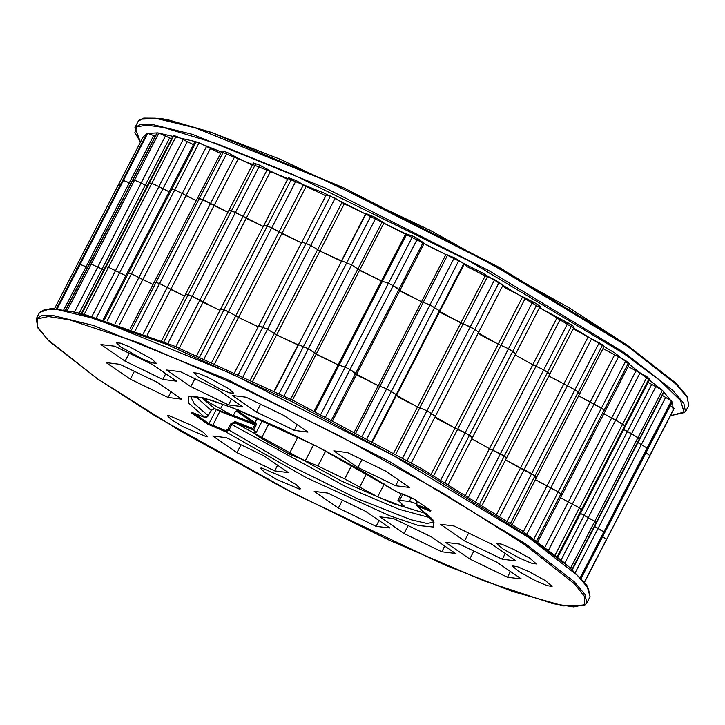 <?xml version="1.0" encoding="UTF-8"?>
<svg xmlns="http://www.w3.org/2000/svg" width="725" height="725" viewBox="0 0 725 725"><rect width="100%" height="100%" fill="white"/><g stroke="black" fill="none" stroke-linecap="round" stroke-linejoin="round"><path stroke-width="1.09" d="M261.788 467.987L260.502 468.205L264.489 472.183L276.189 479.225L299.117 489.031L300.404 488.795L296.344 484.78L284.635 477.757L261.788 467.987M168.68 415.507L167.393 415.724L171.381 419.702L183.081 426.744L206.009 436.55L207.296 436.314L203.236 432.308L191.527 425.276L168.68 415.507M519.617 558.178L531.307 563.171L536.428 563.959L529.866 558.286L513.327 549.169L501.691 544.194L496.525 543.369L503.014 549.024L519.617 558.178M535.304 580.625L546.994 585.628L552.115 586.416L545.553 580.734L529.014 571.626L517.378 566.651L512.213 565.817L518.701 571.481L535.304 580.625M151.86 359.056L130.264 347.148L120.586 343.233L116.39 342.726L120.812 347.012L142.49 358.947L152.159 362.853L156.292 363.325L151.86 359.056M229.281 389.08L207.685 377.172L198.007 373.257L193.811 372.75L198.233 377.036L219.911 388.981L229.58 392.887L233.713 393.349L229.281 389.08M522.761 531.244L561.793 560.688L569.288 567.14L528.851 536.645L423.01 471.214L292.157 401.732L166.641 344.33L75.599 312.33L85.206 314.695L173.094 345.589L294.259 401.007L420.591 468.078L522.761 531.244M119.308 325.027L142.78 279.542L131.47 273.796L127.346 272.745L170.647 188.863L174.761 189.914L182.229 193.466L174.761 189.914L170.647 188.863L194.998 141.674L199.121 142.725L210.431 148.471L186.08 195.659L182.229 193.466L196.276 200.617L186.08 195.659L142.78 279.542L152.984 284.499L131.47 273.796L127.346 272.745L103.104 319.716M341.783 260.755L366.125 213.594L375.985 217.699L385.247 223.871L405.728 233.794L412.788 236.078L417.627 238.543L426.273 244.833L445.92 254.584L454.276 257.701L463.819 263.547L466.628 266.401L485.188 275.826L494.64 279.705L503.087 285.097L478.727 332.277L474.848 329.44L478.727 332.277L435.344 416.222L426.989 410.776L417.546 406.897L398.977 397.472L396.167 394.618L386.624 388.772L378.269 385.655L358.621 375.903L349.976 369.614L345.136 367.14L338.077 364.865L317.595 354.942L308.343 348.77L298.473 344.665L274.413 391.292L298.464 344.692M302.035 242.096L310.798 245.394L319.915 251.004L310.798 245.394L301.999 241.914L326.35 194.726L335.149 198.206L344.565 204.024L365.599 213.966L341.248 261.154L319.915 251.004L341.665 260.982L298.365 344.873L276.914 335.095L267.507 329.277L258.743 325.978M264.335 225.312L267.398 225.837L279.134 231.773L271.766 227.75L264.099 224.895L288.459 177.707L296.126 180.561L306.177 186.425L281.826 233.613L279.134 231.773L301.473 242.92L281.826 233.613L238.525 317.496L258.182 326.803L238.525 317.496L228.475 311.632L224.107 309.72L221.034 309.194M602.992 348.634L625.865 360.787L629.608 363.814L605.257 411.002L604.251 409.951L605.257 411.002L561.957 494.885L558.214 491.858L535.34 479.705L546.913 486.049L523.368 531.67M628.167 366.614L647.062 376.828L649.7 379.229L625.34 426.409L624.796 425.711L625.34 426.409L582.048 510.291L579.411 507.899L560.516 497.685L568.327 501.936L544.964 547.203M648.087 382.338L662.387 390.304L663.991 392.089L596.34 523.16L594.736 521.375L580.435 513.409L584.151 515.421L561.096 560.09M505.814 458.019L506.512 458.019L504.256 456.134L500.413 453.75L489.502 448.657L471.83 438.815L489.502 448.657L465.776 494.631M535.376 477.177L536.572 477.313L531.661 473.661L505.533 459.922L520.414 468.142L496.761 513.98M472.202 437.538L465.233 432.617L454.928 428.076L437.673 419.113L435.072 416.866L454.928 428.076L431.148 474.141M79.197 313.218L101.998 269.048L91.223 264.081L89.302 264.009L132.602 180.126L134.515 180.199L141.139 182.999L134.515 180.199L132.602 180.126L156.953 132.938L158.875 133.01L169.65 137.977L145.299 185.156L141.139 182.999L147.13 186.062L145.299 185.156L101.998 269.048L103.838 269.954L91.223 264.081L89.302 264.009L65.513 310.11M96.416 317.722L119.67 272.673L108.487 267.253L105.506 266.728L148.797 182.836L151.779 183.371L158.911 186.588L151.779 183.371L148.797 182.836L173.148 135.657L176.139 136.182L187.322 141.611L162.962 188.79L158.911 186.588L169.124 191.808L162.962 188.79L119.67 272.673L125.824 275.69L108.487 267.253L105.506 266.728L81.245 313.726M63.791 309.792L86.048 266.673L80.103 264.362L79.152 264.67L122.443 180.788L123.404 180.471L122.443 180.788L146.803 133.599L147.755 133.291L153.7 135.602L129.349 182.782L123.404 180.471L130.835 183.543L129.349 182.782L86.048 266.673L87.544 267.425L80.103 264.362L79.152 264.67L56.405 308.741M269.147 423.219L261.335 438.353L289.157 454.031L317.949 466.003L344.701 478.944L377.625 496.833L400.762 505.805L401.822 503.757M235.063 421.633L235.172 422.802L231.801 424.533L228.991 429.988L225.747 431.801L225.629 430.623L227.877 429.427L230.686 423.962L235.063 421.633L252.925 428.557L254.72 424.877L255.952 425.493L256.17 423.88L255.635 423.083L254.584 423.699L254.72 424.877L220.028 411.428L216.394 409.353M400.762 505.805L404.505 506.44L397.943 500.25L409.335 501.446L416.186 503.594M261.335 438.353L257.203 435.752L254.176 432.825L256.224 432.562L262.577 420.264M190.494 396.611L195.043 396.421L211.618 400.309L238.017 409.861L281.382 428.892L321.683 448.866L365.926 473.126L396.14 491.532L414.292 499.262L430.913 510.717L430.405 511.179L417.446 506.15L433.441 520.378L433.831 527.12L418.552 525.525L389.561 515.783L306.53 477.748L225.747 431.801L207.885 424.216L191.255 412.761L191.772 412.298L204.722 417.328L208.193 415.67L211.238 410.377L214.618 408.646L233.133 415.833L207.386 401.442L203.517 398.025M255.952 425.493L253.75 430.025L256.224 432.562M253.75 430.025L235.172 422.802L342.082 481.355L393.276 503.603L426.817 513.817M417.373 501.401L416.784 502.688L417.047 505.923L434.021 522.308M114.623 346.206L100.938 344.52L125.062 361.141L162.889 379.438L176.574 381.123L152.449 364.503L114.623 346.206M246.038 397.173L232.353 395.487L256.478 412.108L294.305 430.405L307.989 432.082L283.865 415.47L246.038 397.173M516.028 560.896L491.894 544.276L454.077 525.978L440.383 524.293L464.517 540.913L502.334 559.211L516.028 560.896M441.842 551.788L455.527 553.474L431.402 536.853L393.575 518.556L379.891 516.871L404.015 533.491L441.842 551.788L444.715 546.025M507.545 577.272L521.239 578.958L497.105 562.337L459.288 544.04L445.594 542.354L469.728 558.975L507.545 577.272L510.427 571.508M236.894 452.636L274.721 470.933L288.405 472.618L264.281 455.998L226.454 437.701L212.769 436.015L236.894 452.636L241.026 444.751M376.13 526.305L389.823 527.99L365.69 511.37L327.872 493.073L314.179 491.387L338.312 508.007L376.13 526.305L379.012 520.541M385.274 470.842L347.456 452.545L333.763 450.859L357.896 467.48L395.714 485.777L409.407 487.463L385.274 470.842M180.335 371.689L166.641 370.004L190.775 386.624L228.593 404.922L242.286 406.607L218.153 389.987L180.335 371.689M106.14 362.582L130.273 379.202L168.091 397.499L181.785 399.185L157.66 382.564L119.833 364.267L106.14 362.582M77.231 268.395L75.418 268.051L54.511 308.578L75.418 268.051L77.231 268.395M198.632 199.103L197.608 198.034L199.393 198.369L210.522 203.471L202.9 199.665L197.608 198.034L221.959 150.854L227.26 152.477L238.425 158.413L214.065 205.592L210.522 203.471L227.922 212.271L214.065 205.592L170.774 289.474L184.621 296.163L159.609 283.548L154.316 281.925L155.34 282.986M229.58 210.866L229.018 210.15L231.52 210.757L243.093 216.34L235.507 212.38L229.018 210.15L253.369 162.962L259.858 165.191L270.606 171.163L246.246 218.352L243.093 216.34L263.275 226.499L246.246 218.352L202.955 302.234L219.974 310.382L192.207 296.262L188.219 294.64L185.718 294.033L186.289 294.749M662.269 395.433L671.468 400.898L672.138 402.103L604.487 533.174L603.816 531.969L594.618 526.495L598.125 528.335L575.306 572.533M649.573 456.215L606.272 540.098L606.417 539.409L602.674 536.69L606.417 539.409L584.432 582.003M233.078 415.797L235.498 411.41L237.456 410.558L255.001 422.675L257.42 417.999M469.728 558.975L473.86 551.091M338.312 508.007L342.445 500.123M256.478 412.108L260.61 404.215M294.305 430.405L297.178 424.642M125.062 361.141L129.195 353.256M162.889 379.438L165.762 373.674M502.334 559.211L505.216 553.447M464.517 540.913L468.649 533.029M357.896 467.48L362.029 459.587M395.714 485.777L398.587 480.013M190.775 386.624L194.907 378.74M228.593 404.922L231.474 399.158M130.273 379.202L134.406 371.318M168.091 397.499L170.973 391.736M274.721 470.933L277.593 465.169M404.015 533.491L408.148 525.607M207.885 424.216L208.954 423.663L225.629 430.623M191.772 412.298L204.812 417.373L188.727 403.1L188.346 396.358L203.625 397.952L232.607 407.686L315.647 445.73L396.611 491.749M409.38 496.698L414.102 499.135M414.292 499.262L430.722 510.581M430.405 511.179L430.197 510.237M212.788 426.78L212.67 425.602L220.164 410.812M252.925 428.557L253.696 429.988M191.255 412.761L192.152 412.462M191.128 412.081L191.953 412.371M190.63 396.557L194.218 403.671L208.311 415.806L206.843 417.21L204.967 417.401M233.559 415.543L254.584 423.699L236.323 411.12L237.456 410.558M201.595 397.572L214.808 408.719M233.133 415.833L235.498 411.41M573.185 328.851L602.647 344.801L534.996 475.872L536.572 477.313L579.873 393.43L574.961 389.778L548.834 376.03L574.961 389.778L579.873 393.43L578.668 393.294M625.865 360.787L601.505 407.976L578.641 395.823L604.251 409.951L601.505 407.976L558.214 491.858L546.913 486.049L614.564 354.978M647.062 376.828L622.712 424.007L603.816 413.794L615.724 420.02L624.796 425.711L622.712 424.007L579.411 507.899L568.327 501.936L635.979 370.874M671.468 400.898L647.108 448.086L637.909 442.612L647.108 448.086L647.751 449.11L647.108 448.086L603.816 531.969L598.125 528.335L665.768 397.264M662.387 390.304L638.036 437.492L623.736 429.526L631.62 433.632L639.414 438.879L638.036 437.492L594.736 521.375L584.151 515.421L651.802 384.35M670.317 405.619L674.069 408.338L649.709 455.527L645.966 452.808L649.709 455.527L649.591 456.179L584.567 582.157L673.924 409.027M463.819 263.547L439.459 310.735L429.925 304.89L421.569 301.772L399.874 290.435L397.653 288.278L393.267 285.732L388.428 283.257L381.368 280.983L359.591 270.108L351.634 264.879L341.765 260.782L351.634 264.879L360.896 271.05L381.368 280.983L388.428 283.257L393.267 285.732L401.922 292.021L421.569 301.772L429.925 304.89L439.459 310.735L439.767 311.496L439.459 310.735L396.167 394.618L386.624 388.772L378.269 385.655L356.582 374.317L354.362 372.161L349.976 369.614L345.136 367.14L338.077 364.865L316.299 353.99L308.343 348.77L298.473 344.665L341.756 260.81M411.338 462.84L435.435 416.168L426.989 410.776L417.546 406.897L396.475 395.388L396.167 394.618L372.106 441.226M539.482 307.744L571.907 325.063L504.256 456.134L506.512 458.019L549.813 374.136L543.705 369.868L532.803 364.775L515.122 354.924L532.803 364.775L543.705 369.868L547.547 372.251L549.813 374.136L549.115 374.136M502.715 285.804L505.325 288.042L537.134 304.038L469.492 435.109L472.519 437.465L515.819 353.583L508.524 348.725L498.22 344.194L478.364 332.983L480.974 335.222L498.22 344.194L508.524 348.725L515.493 353.655M274.141 391.165L297.948 345.037L276.624 334.887L267.507 329.277L258.698 325.797L234.592 372.505M214.772 363.524L238.525 317.496L228.475 311.632L220.808 308.778L196.656 355.567M485.188 275.826L460.837 323.015L439.767 311.496L442.277 313.581L463.175 323.694L460.837 323.015L393.738 453.025M494.64 279.705L470.28 326.893L463.175 323.694L474.848 329.44L470.28 326.893L402.638 457.955M120.522 184.512L118.71 184.186L120.522 184.512M179.256 348.154L202.955 302.234L192.207 296.262L185.718 294.033L161.539 340.886M147.157 335.231L170.774 289.474L159.609 283.548L154.316 281.925L130.092 328.842M581.169 578.342L604.487 533.174L603.816 531.969L580.335 577.463M572.279 569.768L596.34 523.16L594.736 521.375L570.548 568.237M557.788 557.298L582.048 510.291L581.504 509.603L579.411 507.899L555.06 555.078M537.723 541.838L561.957 494.885L560.96 493.843L558.214 491.858L533.863 539.037M510.645 523.051L534.996 475.872L520.414 468.142L588.066 337.071M479.905 503.313L504.256 456.134L489.502 448.657L557.153 317.586M445.132 482.297L469.492 435.109L454.928 428.076L522.58 297.005M673.09 410.649L672.673 402.928L662.505 390.413L614.764 352.993L482.478 272.972L323.767 192.959L195.324 141.529L157.715 132.902L147.374 133.382L143.024 137.07M674.069 408.338L649.582 456.197M238.425 158.413L252.273 165.092M187.322 141.611L193.475 144.628M169.65 137.977L171.49 138.883M75.418 268.051L143.07 136.989L144.882 137.324M153.7 135.602L155.195 136.354M537.134 304.038L540.17 306.394L515.819 353.583M571.907 325.063L574.164 326.948L549.813 374.136M602.647 344.801L604.224 346.242L579.873 393.43M306.177 186.425L325.833 195.732M270.606 171.163L287.626 179.311M210.431 148.471L220.627 153.428M39.503 312.52L36.25 318.819L41.814 315.62L53.442 315.674L93.679 325.498L227.197 379.474L390.168 461.888L525.67 543.949L574.082 581.677L585.12 594.618L586.788 602.973L590.041 596.666L588.383 588.31L577.336 575.369L528.924 537.642L393.421 455.581L230.45 373.167L96.932 319.199L56.695 309.376L45.068 309.312L39.503 312.52L51.031 308.433L75.599 312.33M97.594 378.939L180.135 430.895L282.605 487.544L389.416 540.27L484.3 581.033L552.812 603.635L573.72 606.934L584.531 604.641L584.83 596.856L574.608 583.888L524.574 544.538L442.042 492.583L339.563 435.933L232.752 383.208L137.868 342.445L69.355 319.834L48.457 316.544L37.646 318.837L37.338 326.612L47.56 339.59L97.594 378.939M196.176 141.801L104.173 320.051M405.728 233.794L314.26 411.012M445.92 254.584L354.452 431.801M157.262 132.865L65.758 310.155M173.828 135.648L81.843 313.871M146.876 133.545L56.45 308.75M344.701 478.944L351.843 465.115M253.995 423.309L255.001 422.675L255.635 423.083M402.801 494.16L399.647 500.259M384.232 484.037L377.625 496.833M220.536 408.818L222.956 404.124M227.877 429.427L289.357 465.151L356.836 498.465L410.586 519.653L426.798 523.441L433.994 522.172M431.157 518.058L398.859 509.24L345.743 486.629L230.686 423.962M325.706 450.968L317.949 466.003M238.398 410.015L236.776 411.447M409.335 501.446L411.329 497.577M204.894 399.475L205.392 398.514M289.157 454.031L298.011 436.894M305.261 460.91L313.617 444.715M366.651 473.543L359.6 487.2M663.774 391.69L571.989 569.506M649.156 378.532L557.153 556.782M628.611 362.772L536.609 541.022M599.312 342.59L507.31 520.84M568.056 322.679L476.053 500.93M532.884 301.546L440.882 479.796M499.208 282.261L407.196 460.511M459.034 260.248L367.031 438.498M454.276 257.701L362.273 435.952M417.627 238.543L325.625 416.803M412.788 236.078L320.785 414.328M375.985 217.699L283.983 395.95M371.191 215.352L279.188 393.612M335.149 198.206L243.147 376.465M330.509 196.058L238.507 374.308M296.126 180.561L204.124 358.812M291.758 178.658L199.756 356.908M259.858 165.191L167.856 343.442M255.871 163.569L163.868 341.828M227.26 152.477L135.258 330.727M223.753 151.19L131.751 329.44M199.121 142.725L107.119 320.976M176.139 136.182L84.136 314.433M158.875 133.01L67.289 310.454M147.755 133.291L57.157 308.823M672.102 401.931L581.097 578.251M165.49 135.811L74.521 312.067M487.535 276.506L395.832 454.176M464.118 264.317L372.659 441.525M525.426 298.002L433.74 475.636M591.718 338.629L500.105 516.137M560.443 318.882L468.785 496.471M655.971 386.443L564.73 563.216M640.084 372.831L548.635 550.003M618.488 356.763L526.939 534.144M303.485 184.594L211.809 362.21M342.109 202.203L250.415 379.855M344.275 203.825L252.826 380.987M447.688 254.928L355.975 432.608M423.273 242.168L331.561 419.857M424.225 243.247L332.757 420.473M406.879 233.794L315.176 411.474M382.374 221.551L290.662 399.23M383.951 222.919L292.483 400.127M234.873 156.283L143.287 333.745M267.443 169.161L175.803 346.713M206.58 146.287L115.076 323.586M183.262 139.399L91.885 316.444M208.12 415.778L211.356 410.513L195.623 396.484M417.337 504.972L429.291 509.612M193.403 412.951L208.954 423.663L216.313 409.48L215.76 409.099M236.323 411.12L235.389 411.564M233.214 415.869L214.709 408.692L213.078 408.873L211.174 410.486M118.71 184.186L75.427 268.042M623.473 353.329L470.625 261.816L291.767 174L216.983 143.758L163.397 127.446L146.513 125.144L136.916 126.866L134.877 132.566L140.442 142.082L134.959 127.582L140.523 124.374L152.15 124.437L192.388 134.261L325.906 188.228L488.877 270.642L624.379 352.712L672.791 390.431L683.829 403.372L685.497 411.737L670.498 415.67L684.201 412.643L680.603 400.653L659.922 380.462L623.473 353.329M627.632 346.405L492.13 264.335L329.159 181.921L195.641 127.953L155.404 118.13L143.777 118.066L138.212 121.274L140.079 119.208L161.322 118.347L212.461 132.766L280.267 159.337L429.88 230.197L568.618 307.518L627.515 345.363L675.999 383.172L687.119 396.267L688.75 405.429L687.082 397.073L676.044 384.123L627.632 346.405M142.725 118.302L166.578 119.371L210.649 132.149L343.668 187.748L499.199 267.298L627.406 345.308M590.041 596.666L586.697 584.912L569.288 567.14M586.788 602.973L584.921 605.04L563.678 605.901L512.539 591.491L444.733 564.911L295.12 494.051L156.382 416.73L97.485 378.885L49.001 341.076L37.881 327.981L36.25 318.819M401.378 493.607L397.943 500.25M506.512 458.019L482.352 504.845M472.519 437.465L448.394 484.218M536.572 477.313L512.376 524.202M409.471 496.743L396.149 491.532M417.111 501.22L416.195 503.54L417.056 505.932M229.018 210.15L185.718 294.033M301.999 241.914L258.698 325.797M366.125 213.594L298.473 344.665M197.608 198.034L154.316 281.925M264.099 224.895L220.808 308.778M138.212 121.274L134.959 127.582M118.719 184.168L143.07 136.989M688.75 405.429L685.497 411.737"/></g></svg>

